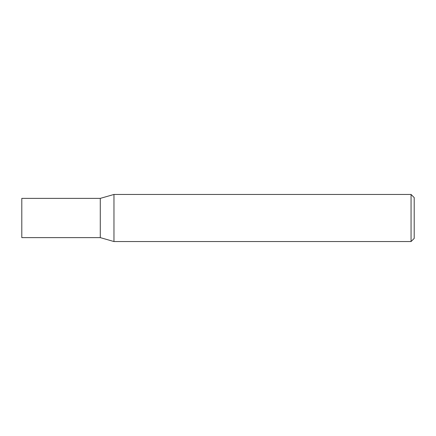 <?xml version="1.0" encoding="UTF-8"?>
<svg xmlns="http://www.w3.org/2000/svg" width="436" height="436" viewBox="0 0 436 436"><rect width="100%" height="100%" fill="white"/><g stroke="black" fill="none" stroke-linecap="round" stroke-linejoin="round"><path stroke-width="0.65" d="M113.965 241.544L100.28 237.62L100.28 198.38L113.965 194.456L411.061 194.456L414.2 197.595L414.2 238.405L411.061 241.544L113.965 241.544L113.965 194.456M411.061 241.544L411.061 194.456M100.28 237.62L21.8 237.62L21.8 198.38L100.28 198.38"/></g></svg>
